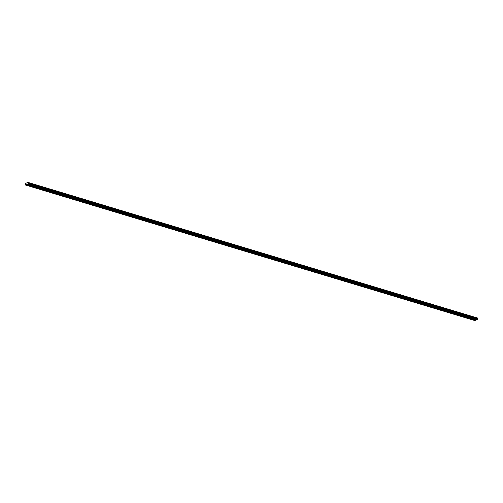 <?xml version="1.0" encoding="UTF-8"?>
<svg xmlns="http://www.w3.org/2000/svg" width="503" height="503" viewBox="0 0 503 503"><rect width="100%" height="100%" fill="white"/><g stroke="black" fill="none" stroke-linecap="round" stroke-linejoin="round"><path stroke-width="0.75" d="M28.3 185.374L27.797 185.4L28.3 185.374M34.229 187.166L33.726 187.191L34.229 187.166M40.165 188.952L39.662 188.983L40.165 188.952M46.094 190.744L45.591 190.769L46.094 190.744M52.023 192.536L51.52 192.561L52.023 192.536M57.958 194.321L57.455 194.347L57.958 194.321M63.887 196.113L63.384 196.139L63.887 196.113M69.816 197.899L69.313 197.931L69.816 197.899M75.752 199.691L75.249 199.716L75.752 199.691M81.681 201.483L81.178 201.508L81.681 201.483M87.61 203.269L87.107 203.294L87.61 203.269M93.545 205.061L93.042 205.086L93.545 205.061M99.475 206.846L98.972 206.878L99.475 206.846M105.404 208.638L104.901 208.663L105.404 208.638M111.339 210.43L110.836 210.455L111.339 210.43M117.268 212.216L116.765 212.241L117.268 212.216M123.197 214.008L122.694 214.033L123.197 214.008M129.133 215.793L128.63 215.825L129.133 215.793M135.062 217.585L134.559 217.61L135.062 217.585M140.991 219.377L140.488 219.402L140.991 219.377M146.926 221.163L146.423 221.194L146.926 221.163M152.855 222.955L152.352 222.98L152.855 222.955M158.791 224.74L158.282 224.772L158.791 224.74M164.72 226.532L164.217 226.557L164.72 226.532M170.649 228.324L170.146 228.349L170.649 228.324M176.584 230.11L176.081 230.141L176.584 230.11M182.514 231.902L182.011 231.927L182.514 231.902M188.443 233.694L187.94 233.719L188.443 233.694M194.378 235.479L193.875 235.505L194.378 235.479M200.307 237.271L199.804 237.297L200.307 237.271M206.236 239.057L205.733 239.088L206.236 239.057M212.172 240.849L211.669 240.874L212.172 240.849M218.101 242.641L217.598 242.666L218.101 242.641M224.03 244.427L223.527 244.452L224.03 244.427M229.965 246.219L229.462 246.244L229.965 246.219M235.894 248.004L235.391 248.036L235.894 248.004M241.824 249.796L241.321 249.821L241.824 249.796M247.759 251.588L247.256 251.613L247.759 251.588M253.688 253.374L253.185 253.399L253.688 253.374M259.617 255.166L259.114 255.191L259.617 255.166M265.553 256.951L265.05 256.983L265.553 256.951M271.482 258.743L270.979 258.768L271.482 258.743M277.411 260.535L276.908 260.56L277.411 260.535M283.346 262.321L282.843 262.352L283.346 262.321M289.275 264.113L288.772 264.138L289.275 264.113M295.211 265.898L294.701 265.93L295.211 265.898M301.14 267.69L300.637 267.715L301.14 267.69M307.069 269.482L306.566 269.507L307.069 269.482M313.004 271.268L312.501 271.299L313.004 271.268M318.933 273.06L318.43 273.085L318.933 273.06M324.863 274.852L324.36 274.877L324.863 274.852M330.798 276.637L330.295 276.663L330.798 276.637M336.727 278.429L336.224 278.455L336.727 278.429M342.656 280.215L342.153 280.246L342.656 280.215M348.592 282.007L348.089 282.032L348.592 282.007M354.521 283.799L354.018 283.824L354.521 283.799M360.45 285.585L359.947 285.61L360.45 285.585M366.385 287.376L365.882 287.402L366.385 287.376M372.314 289.162L371.811 289.194L372.314 289.162M378.243 290.954L377.74 290.979L378.243 290.954M384.179 292.746L383.676 292.771L384.179 292.746M390.108 294.532L389.605 294.557L390.108 294.532M396.037 296.324L395.534 296.349L396.037 296.324M401.972 298.109L401.469 298.141L401.972 298.109M407.902 299.901L407.399 299.926L407.902 299.901M413.831 301.693L413.328 301.718L413.831 301.693M419.766 303.479L419.263 303.51L419.766 303.479M425.695 305.271L425.192 305.296L425.695 305.271M431.624 307.056L431.121 307.088L431.624 307.056M437.56 308.848L437.057 308.873L437.56 308.848M443.489 310.64L442.986 310.665L443.489 310.64M449.424 312.426L448.915 312.457L449.424 312.426M455.353 314.218L454.85 314.243L455.353 314.218M461.282 316.01L460.779 316.035L461.282 316.01M467.218 317.795L466.715 317.821L467.218 317.795M473.147 319.587L472.644 319.612L473.147 319.587M30.067 184.771L29.564 184.796L30.067 184.771M36.002 186.563L35.499 186.588L36.002 186.563M41.931 188.348L41.428 188.374L41.931 188.348M47.86 190.14L47.357 190.165L47.86 190.14M53.796 191.926L53.293 191.957L53.796 191.926M59.725 193.718L59.222 193.743L59.725 193.718M65.654 195.51L65.151 195.535L65.654 195.51M71.589 197.295L71.086 197.321L71.589 197.295M77.519 199.087L77.016 199.113L77.519 199.087M83.448 200.873L82.945 200.904L83.448 200.873M89.383 202.665L88.88 202.69L89.383 202.665M95.312 204.457L94.809 204.482L95.312 204.457M101.248 206.243L100.738 206.268L101.248 206.243M107.177 208.035L106.674 208.06L107.177 208.035M113.106 209.82L112.603 209.852L113.106 209.82M119.041 211.612L118.532 211.637L119.041 211.612M124.97 213.404L124.467 213.429L124.97 213.404M130.899 215.19L130.396 215.221L130.899 215.19M136.835 216.982L136.332 217.007L136.835 216.982M142.764 218.767L142.261 218.799L142.764 218.767M148.693 220.559L148.19 220.584L148.693 220.559M154.628 222.351L154.125 222.376L154.628 222.351M160.558 224.137L160.055 224.168L160.558 224.137M166.487 225.929L165.984 225.954L166.487 225.929M172.422 227.721L171.919 227.746L172.422 227.721M178.351 229.506L177.848 229.531L178.351 229.506M184.28 231.298L183.777 231.323L184.28 231.298M190.216 233.084L189.713 233.115L190.216 233.084M196.145 234.876L195.642 234.901L196.145 234.876M202.074 236.668L201.571 236.693L202.074 236.668M208.009 238.453L207.506 238.479L208.009 238.453M213.938 240.245L213.435 240.271L213.938 240.245M219.868 242.031L219.365 242.062L219.868 242.031M225.803 243.823L225.3 243.848L225.803 243.823M231.732 245.615L231.229 245.64L231.732 245.615M237.661 247.401L237.158 247.426L237.661 247.401M243.597 249.192L243.094 249.218L243.597 249.192M249.526 250.978L249.023 251.01L249.526 250.978M255.461 252.77L254.952 252.795L255.461 252.77M261.39 254.562L260.887 254.587L261.39 254.562M267.319 256.348L266.816 256.379L267.319 256.348M273.255 258.14L272.752 258.165L273.255 258.14M279.184 259.925L278.681 259.957L279.184 259.925M285.113 261.717L284.61 261.742L285.113 261.717M291.048 263.509L290.545 263.534L291.048 263.509M296.977 265.295L296.474 265.326L296.977 265.295M302.907 267.087L302.404 267.112L302.907 267.087M308.842 268.879L308.339 268.904L308.842 268.879M314.771 270.664L314.268 270.689L314.771 270.664M320.7 272.456L320.197 272.481L320.7 272.456M326.636 274.242L326.133 274.273L326.636 274.242M332.565 276.034L332.062 276.059L332.565 276.034M338.494 277.826L337.991 277.851L338.494 277.826M344.429 279.611L343.926 279.637L344.429 279.611M350.358 281.403L349.855 281.429L350.358 281.403M356.287 283.189L355.784 283.22L356.287 283.189M362.223 284.981L361.72 285.006L362.223 284.981M368.152 286.773L367.649 286.798L368.152 286.773M374.081 288.559L373.578 288.584L374.081 288.559M380.017 290.35L379.514 290.376L380.017 290.35M385.946 292.136L385.443 292.168L385.946 292.136M391.881 293.928L391.372 293.953L391.881 293.928M397.81 295.72L397.307 295.745L397.81 295.72M403.739 297.506L403.236 297.537L403.739 297.506M409.675 299.298L409.172 299.323L409.675 299.298M415.604 301.083L415.101 301.115L415.604 301.083M421.533 302.875L421.03 302.9L421.533 302.875M427.468 304.667L426.965 304.692L427.468 304.667M433.397 306.453L432.894 306.484L433.397 306.453M439.326 308.245L438.823 308.27L439.326 308.245M445.262 310.03L444.759 310.062L445.262 310.03M451.191 311.822L450.688 311.847L451.191 311.822M457.12 313.614L456.617 313.639L457.12 313.614M463.056 315.4L462.553 315.431L463.056 315.4M468.985 317.192L468.482 317.217L468.985 317.192M474.914 318.984L474.411 319.009L474.914 318.984M476.561 319.877L474.775 320.556L25.181 184.915L25.42 183.381L28.168 182.444L28.08 183.922L25.181 184.915M28.168 182.444L477.756 318.085L28.187 182.476M27.074 184.268L476.668 319.908L477.668 319.568L477.837 318.236L28.25 182.595M28.237 182.595L477.837 318.236M475.781 320.21L26.187 184.57M475.825 320.128L26.238 184.488M477.743 318.556L28.149 182.91M477.724 318.588L28.137 182.947M477.718 319.487L28.124 183.84M477.668 319.568L28.08 183.922M477.781 318.135L28.187 182.495M477.85 318.273L28.256 182.627M477.837 318.368L28.25 182.727M477.819 318.418L28.225 182.771M477.643 318.726L28.055 183.086M477.611 318.833L28.017 183.193M477.605 318.877L28.017 183.23M477.617 318.965L28.03 183.318M477.743 319.166L28.149 183.526M477.749 319.21L28.155 183.57"/></g></svg>
